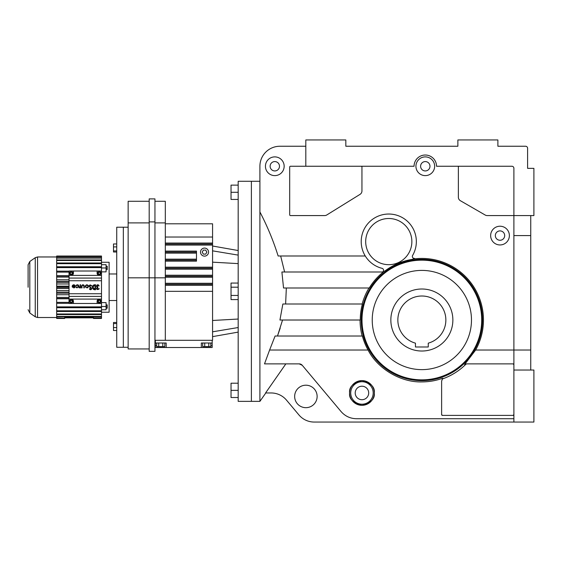 <?xml version="1.0" encoding="UTF-8"?>
<svg xmlns="http://www.w3.org/2000/svg" width="562" height="562" viewBox="0 0 562 562"><rect width="100%" height="100%" fill="white"/><g stroke="black" fill="none" stroke-linecap="round" stroke-linejoin="round"><path stroke-width="0.84" d="M345.827 139.945L305.812 139.945L305.812 166.254L414.053 166.254A11.233 11.233 0 0 1 425.293 155.021A11.233 11.233 0 0 1 436.526 166.254L511.891 166.254A2.002 2.002 0 0 1 513.893 168.256L513.893 215.576L533.9 215.576L533.9 168.354L527.599 168.354L527.599 148.249A2.002 2.002 0 0 0 525.596 146.246L497.883 146.246L497.883 139.945L457.868 139.945L457.868 146.246L345.827 146.246L345.827 139.945M520.742 146.246L525.596 146.246M527.599 148.249L527.599 168.354M305.812 166.254L290.484 166.254A0.801 0.801 0 0 0 289.683 167.055L289.683 214.775A0.801 0.801 0 0 0 290.484 215.576L324.681 215.576A4.004 4.004 0 0 0 326.789 214.972L360.059 194.347A4.004 4.004 0 0 0 361.949 190.947L361.949 167.055A0.801 0.801 0 0 0 361.148 166.254M305.812 146.246L279.918 146.246A20.007 20.007 0 0 0 259.911 166.254L259.911 401.366L265.798 392.964M365.265 255.991L278.134 255.991C273.406 240.873 267.336 226.198 259.911 211.958M413.098 259.047A61.595 61.595 0 0 1 475.642 350.028L513.893 350.028L513.893 215.576L487.205 215.576A4.004 4.004 0 0 1 485.203 215.035L460.369 200.704A4.004 4.004 0 0 1 458.367 197.234L458.367 167.055A0.801 0.801 0 0 1 459.168 166.254M280.199 328.152L277.488 336.02L282.546 320.017M264.505 363.874L269.598 350.028L264.505 363.874L299.195 363.874L302.258 365.3L341.085 411.574C345.145 416.203 350.252 418.592 356.413 418.718L513.893 418.718M530.746 370.035L513.893 370.035L513.893 422.055L533.9 422.055L533.9 370.035L530.746 370.035L530.746 215.576M530.746 235.583L513.893 235.583M513.893 370.035L513.893 350.028L530.746 350.028M285.854 363.874L265.573 392.964L271.158 392.964A20.007 20.007 0 0 1 286.48 400.109L298.9 414.911A20.007 20.007 0 0 0 314.228 422.055L513.893 422.055M416.344 241.597A27.566 27.566 0 0 0 388.778 214.031A27.566 27.566 0 0 0 382.041 268.327A2.002 2.002 0 0 1 382.813 271.818L385.061 270.87A61.391 61.391 0 0 1 412.332 259.37L414.587 258.422A2.002 2.002 0 0 1 412.62 255.429A27.566 27.566 0 0 0 416.344 241.597M368.068 350.028L269.598 350.028L275.092 336.02L362.378 336.02A61.595 61.595 0 0 0 368.068 350.028C377.608 368.82 400.79 382.56 421.858 381.907C429.045 381.893 436.014 380.671 442.772 378.226L441.627 381.036L441.627 414.587L442.427 415.388L513.092 415.388L513.893 414.587A0.801 0.801 0 0 1 513.092 415.388M279.932 320.017L282.855 304.007L362.378 304.007A61.595 61.595 0 0 0 360.263 320.017L279.932 320.017M285.615 304.007L286.339 288.004M283.536 288.004L281.899 271.994L383.277 271.994A61.595 61.595 0 0 0 369.234 288.004L283.536 288.004M284.611 271.994L280.663 255.991M265.433 166.254A9.364 9.364 0 0 0 274.797 175.618A9.364 9.364 0 0 0 284.161 166.254A9.364 9.364 0 0 0 274.797 156.889A9.364 9.364 0 0 0 265.433 166.254M434.651 166.254A9.364 9.364 0 0 0 425.293 156.889A9.364 9.364 0 0 0 415.929 166.254A9.364 9.364 0 0 0 425.293 175.618A9.364 9.364 0 0 0 434.651 166.254M382.947 271.994A61.806 61.806 0 0 1 383.558 271.509M362.16 304.007A61.806 61.806 0 0 1 368.988 288.004M362.16 336.02A61.806 61.806 0 0 1 360.052 320.017M509.376 235.583A9.364 9.364 0 0 0 500.011 226.219A9.364 9.364 0 0 0 490.647 235.583A9.364 9.364 0 0 0 500.011 244.948A9.364 9.364 0 0 0 509.376 235.583M466.207 363.923A62.41 62.41 0 0 1 442.161 379.034M464.563 364.59L475.642 350.028M513.092 363.874A0.801 0.801 0 0 1 513.893 364.675L513.092 363.874L466.853 363.874L464.746 364.471M259.911 181.28L251.39 181.28L251.39 401.366L238.183 401.366L238.183 181.28L251.39 181.28L251.39 401.366L259.911 401.366M374.313 392.964C375.016 398.809 370.899 402.926 361.956 405.321C353.013 402.926 348.89 398.809 349.592 392.964C348.89 387.12 353.013 383.003 361.956 380.607C370.899 383.003 375.016 387.12 374.313 392.964A12.357 12.357 0 0 1 361.956 405.321A12.357 12.357 0 0 1 349.592 392.964A12.357 12.357 0 0 1 361.956 380.607A12.357 12.357 0 0 1 374.313 392.964M441.627 414.587A0.801 0.801 0 0 0 442.427 415.388M317.13 396.435A11.233 11.233 0 0 0 305.89 385.202A11.233 11.233 0 0 0 294.657 396.435A11.233 11.233 0 0 0 305.89 407.675A11.233 11.233 0 0 0 317.13 396.435M302.258 365.3A4.004 4.004 0 0 0 299.195 363.874M365.686 241.597A23.084 23.084 0 0 0 388.778 264.681A23.084 23.084 0 0 0 411.862 241.597A23.084 23.084 0 0 0 388.778 218.506A23.084 23.084 0 0 0 365.686 241.597M270.118 166.254A4.679 4.679 0 0 0 274.797 170.939A4.679 4.679 0 0 0 279.483 166.254A4.679 4.679 0 0 0 274.797 161.575A4.679 4.679 0 0 0 270.118 166.254M420.608 166.254A4.679 4.679 0 0 0 425.293 170.939A4.679 4.679 0 0 0 429.972 166.254A4.679 4.679 0 0 0 425.293 161.575A4.679 4.679 0 0 0 420.608 166.254M495.333 235.583A4.679 4.679 0 0 0 500.011 240.262A4.679 4.679 0 0 0 504.69 235.583A4.679 4.679 0 0 0 500.011 230.898A4.679 4.679 0 0 0 495.333 235.583M421.858 270.399A49.618 49.618 0 0 1 471.476 320.017A49.618 49.618 0 0 1 421.858 369.634A49.618 49.618 0 0 1 372.234 320.017A49.618 49.618 0 0 1 421.858 270.399M350.716 392.964A11.233 11.233 0 0 0 361.956 404.204A11.233 11.233 0 0 0 373.189 392.964A11.233 11.233 0 0 0 361.956 381.731A11.233 11.233 0 0 0 350.716 392.964M355.212 392.964A6.744 6.744 0 0 0 361.956 399.708A6.744 6.744 0 0 0 368.693 392.964A6.744 6.744 0 0 0 361.956 386.22A6.744 6.744 0 0 0 355.212 392.964M80.12 286.325L79.207 287.927L80.12 287.245L80.12 287.927L80.577 287.927L80.577 284.73L80.12 284.73L80.12 286.325M71.226 275.394A2.192 2.192 0 0 0 73.418 273.202L73.418 271.01L69.035 271.01L69.035 293.736L101.497 293.736L101.497 314.544L56.671 314.544L56.671 318.071L64.679 318.071L56.671 317.881M72.407 287.245L72.119 286.325L72.407 287.245L75.034 287.245L75.322 286.325C74.725 284.569 73.727 284.302 72.336 285.531L72.73 285.756L72.336 285.531M74.865 286.325L74.022 285.222L72.73 285.756C73.727 284.878 74.437 285.067 74.865 286.325L72.119 286.325M75.989 287.126L78.694 287.245L78.975 286.325C78.385 284.569 77.387 284.302 75.989 285.531L76.299 285.145M76.938 285.271L76.39 285.756C77.387 284.878 78.097 285.067 78.518 286.325L78.062 287.245L78.287 285.637L76.945 285.271M78.469 285.159L78.975 286.325M80.12 284.73L80.577 284.73M81.553 286.1L81.553 287.927L82.01 287.927L82.01 286.1C82.614 284.92 83.225 284.92 83.836 286.1L83.836 287.927L84.293 287.927L84.293 286.1C83.38 284.33 82.466 284.33 81.553 286.1L81.609 285.714M83.85 285.089L84.131 285.447M88.466 286.325L88.178 287.245L88.466 286.325C87.398 284.267 86.33 284.267 85.269 286.325L85.55 287.245L85.536 285.44M88.016 285.215L88.438 286.016M91.023 289.086L90.918 288.053L89.154 286.044M89.295 285.496L91.381 285.784M90.939 285.285L90.489 285.187M89.737 289.437L89.386 288.735C90.222 290.09 90.981 290.055 91.669 288.615L89.997 286.845L91.185 287.681L91.487 289.233M92.695 285.981L93.454 285.159M94.866 284.73L95.526 284.73L94.866 284.73C93.341 284.878 92.505 285.714 92.351 287.245C92.498 288.77 93.341 289.606 94.866 289.76L95.526 289.76L95.526 284.73M96.643 286.753L96.474 286.1M96.643 285.454L97.093 284.962M97.725 284.744L98.385 284.85M97.633 286.992L97.837 287.013C96.692 285.517 96.987 285.138 98.722 285.868L98.027 285.201M96.938 286.241L97.156 286.704M69.035 280.747L101.497 280.747L101.497 293.736M98.645 288.812L98.722 288.615C96.987 289.353 96.692 288.966 97.837 287.47L97.591 287.505M97.352 287.611L96.987 288.728M97.774 289.297L98.259 289.198M98.912 289.226L97.093 289.521M96.643 289.03L96.474 288.383M94.36 289.704L93.685 289.458M93.629 289.43L92.688 288.489M92.526 288.158L92.4 287.737M91.367 289.388L90.96 289.669M91.213 288.615L90.918 288.053L91.213 288.615L89.871 288.812M87.609 287.744L86.864 287.927M80.12 287.245L79.207 287.927M77.12 287.906L76.32 287.526M74.458 287.751L73.72 287.927M89.997 286.845C89.653 285.166 90.131 284.885 91.43 286.002L91.887 285.953C89.934 284.274 89.218 284.695 89.737 287.224L90.918 288.053M75.989 285.531L76.39 285.756M98.722 285.868L99.179 285.868C97.163 284.316 96.474 284.772 97.1 287.245C96.467 289.711 97.163 290.168 99.179 288.615L98.722 288.615M78.062 287.245L76.39 286.901M69.035 293.736L69.035 303.473L101.497 303.473M69.035 275.394L101.497 275.394L101.497 266.76L56.671 266.76L56.671 267.603L101.497 267.603M101.497 275.394L101.497 280.747M97.837 287.47L97.837 287.013M85.55 287.245L88.178 287.245M83.274 285.257L82.923 285.187M82.572 285.257L82.08 285.749M94.866 285.187L92.807 287.245L95.069 289.297L95.069 285.187L93.833 285.468M73.032 287.245L74.767 286.789L72.674 286.789L73.032 287.245L72.674 286.789M69.035 278.071L101.497 278.071M85.747 286.564L86.183 287.245L87.553 287.245L88.009 286.325C87.251 284.857 86.485 284.857 85.726 286.325L86.183 287.245L87.229 287.414M69.035 292.121L56.671 292.121L56.671 293.202L69.035 293.202M56.671 290.505L69.035 290.505M56.671 292.121L56.671 287.793L69.035 287.793M56.671 286.156L69.035 286.156M56.671 283.986L69.035 283.986M69.035 281.281L56.671 281.281L56.671 282.37L69.035 282.37M69.035 276.047L56.671 276.047L56.671 277.087L69.035 277.087M69.035 296.413L101.497 296.413M101.497 271.01L97.114 271.01L97.114 273.202A2.192 2.192 0 0 0 99.305 275.394M73.418 271.01L97.114 271.01M69.035 286.69L56.671 286.69L56.671 282.37M56.671 279.736L69.035 279.736M56.671 288.334L69.035 288.334M56.671 275.71L69.035 275.71M69.035 271.158L56.671 271.158L56.671 267.603M101.497 306.88L56.671 306.88L56.671 303.325L69.035 303.325M56.671 271.158L56.671 272.12L69.035 272.12M69.035 302.37L56.671 302.37L56.671 298.436L69.035 298.436M56.671 298.773L69.035 298.773M56.671 294.748L69.035 294.748M69.035 299.089L101.497 299.089M69.035 297.396L56.671 297.396L56.671 298.436M56.671 281.281L56.671 277.087M56.671 302.37L56.671 303.325M56.671 276.047L56.671 272.12M56.671 286.69L56.671 287.793M56.671 297.396L56.671 293.202M101.497 262.981L56.671 262.981L56.671 260.494L101.497 260.494L101.497 266.76M101.497 264.695L106.07 264.695L106.07 267.983L101.497 267.983M56.671 306.88L56.671 307.723L101.497 307.723M101.497 302.616L106.07 302.616L106.07 306.501L101.497 306.501M106.07 306.501L106.07 309.788L101.497 309.788M101.497 262.271L109.119 262.271L109.119 312.212L101.497 312.212M106.07 267.983L106.07 271.868L101.497 271.868M92.969 288.032L92.842 286.887M94.866 289.297L94.472 289.261M94.261 289.205L93.742 288.966M74.767 286.789L74.261 287.337M88.009 286.325L87.553 287.245M86.871 285.187L87.3 285.271M73.418 303.473L73.418 301.281A2.192 2.192 0 0 0 71.226 299.089M99.305 299.089A2.192 2.192 0 0 0 97.114 301.281L97.114 303.473M72.87 273.202A1.644 1.644 0 0 0 71.226 271.558A1.644 1.644 0 0 0 69.583 273.202A1.644 1.644 0 0 0 71.226 274.846A1.644 1.644 0 0 0 72.87 273.202M69.583 301.281A1.644 1.644 0 0 0 71.226 302.925A1.644 1.644 0 0 0 72.87 301.281A1.644 1.644 0 0 0 71.226 299.637A1.644 1.644 0 0 0 69.583 301.281M56.671 262.981L56.671 266.76M56.671 307.723L56.671 314.544M97.662 301.281A1.644 1.644 0 0 0 99.305 302.925A1.644 1.644 0 0 0 100.949 301.281A1.644 1.644 0 0 0 99.305 299.637A1.644 1.644 0 0 0 97.662 301.281M97.662 273.202A1.644 1.644 0 0 0 99.305 274.846A1.644 1.644 0 0 0 100.949 273.202A1.644 1.644 0 0 0 99.305 271.558A1.644 1.644 0 0 0 97.662 273.202M56.671 318.45L64.679 318.457L56.671 318.45L56.671 318.071M64.679 318.45L64.679 318.071M64.679 317.881L64.679 317.453L93.489 317.453L93.489 318.071L101.497 318.071L101.497 316.757L56.671 316.757M101.497 313.989L56.671 313.989M101.497 317.881L93.489 317.881M56.671 311.503L101.497 311.503M93.489 318.071L93.489 318.45L101.497 318.457L101.497 318.071M101.497 316.757L101.497 314.544M101.497 316.378L56.671 316.378M101.497 318.45L93.489 318.457M56.671 256.413L56.671 256.033L101.497 256.033L101.497 256.413L56.671 256.413L56.671 258.106L101.497 258.106L101.497 259.939L56.671 259.939L56.671 260.494M56.671 258.106L56.671 259.939M56.671 256.602L101.497 256.602L101.497 257.726L56.671 257.726M101.497 256.033L56.671 256.033M101.497 257.726L101.497 258.106M101.497 259.939L101.497 260.494M72.322 273.202L71.774 272.254L70.679 272.254L70.131 273.202L70.679 274.151L71.774 274.151L72.322 273.202M71.774 300.333L70.679 300.333L70.131 301.281L70.679 302.23L71.774 302.23L72.322 301.281L71.774 300.333M106.07 266.233L107.209 266.233L107.209 269.627L106.07 269.627M107.209 266.69L106.07 266.69M107.209 268.383L106.07 268.383M56.671 263.69L101.497 263.69M101.497 310.793L56.671 310.793M106.07 307.793L107.209 307.793L107.209 304.857L106.07 304.857M107.209 307.793L107.209 308.25L106.07 308.25M107.209 306.1L106.07 306.1M98.21 301.281L98.757 302.23L99.853 302.23L100.401 301.281L99.853 300.333L98.757 300.333L98.21 301.281M98.757 274.151L99.853 274.151L100.401 273.202L99.853 272.254L98.757 272.254L98.21 273.202L98.757 274.151M93.489 317.853L64.679 317.853M128.143 227.217L123.338 227.217L123.338 287.245L123.338 227.217L116.734 227.217L116.734 347.267L128.143 347.267M123.338 287.245L123.338 347.267L123.338 287.245M116.734 323.564L113.496 323.564L113.496 322.483L116.734 322.483M116.734 246.908L113.496 246.908L113.496 243.964L116.734 243.964M113.496 323.564L113.496 330.519L116.734 330.519M113.496 246.908L113.496 252.001L116.734 252.001M113.496 250.926L116.734 250.926M113.496 327.576L116.734 327.576M28.1 287.245L28.1 264.779L28.1 287.245M212.176 340.305L212.176 347.506L166.19 347.506L166.19 343.003L166.19 345.707L166.19 343.003L155.351 343.003L155.351 347.506L166.19 347.506M155.351 340.305L155.351 343.003M212.176 343.003L201.329 343.003L201.329 347.506M154.95 340.305L212.569 340.305L212.569 223.795L165.319 223.795M210.82 345.707L212.176 345.707M155.351 345.707L156.707 345.707M210.82 343.003L210.82 346.606L202.685 346.606L202.685 343.003M204.723 346.606L204.723 343.003M208.783 346.606L208.783 343.003M206.753 346.606L206.753 347.506M154.95 201.287L165.319 201.287L165.319 340.305M165.319 277.818L154.95 277.818L154.95 351.348L149.19 351.348L149.19 277.818L154.95 277.818L154.95 198.885L149.19 198.885L149.19 221.906L154.95 221.906M160.774 346.606L160.774 347.506M162.804 343.003L162.804 346.606L164.835 346.606L164.835 343.003M162.804 346.606L156.707 346.606L156.707 343.003M158.737 346.606L158.737 343.003M165.319 253.118L196.482 253.118L196.482 252.106L165.319 252.106L196.482 252.106L196.482 251.102L165.319 251.102M165.319 268.2L212.569 268.2L165.319 268.2M165.319 284.288L212.569 284.288L165.319 284.288M165.319 276.244L212.569 276.244M165.319 222.896L154.95 222.896M165.319 244.063L212.569 244.063M165.319 261.161L196.482 261.161L196.482 253.118M165.319 237.023L212.569 237.023M165.319 260.15L196.482 260.15M149.19 221.906L149.19 277.818L128.143 277.818L128.143 348.946L149.19 348.946M200.508 252.106A4.025 4.025 0 0 0 204.526 256.132A4.025 4.025 0 0 0 208.551 252.106A4.025 4.025 0 0 0 204.526 248.088A4.025 4.025 0 0 0 200.508 252.106M206.851 252.106L205.692 250.097L203.367 250.097L202.208 252.106L203.367 254.122L205.692 254.122L206.851 252.106M149.19 222.896L128.143 222.896L128.143 277.818M149.19 201.287L128.143 201.287L128.143 222.896M238.183 299.581L231.031 299.581L231.031 283.065L238.183 283.065M231.031 287.196L238.183 287.196M238.183 390.365L231.031 390.365L231.031 397.517L238.183 397.517M238.183 199.44L231.031 199.44L231.031 185.13L238.183 185.13M231.031 295.45L238.183 295.45M231.031 192.288L238.183 192.288M231.031 390.365L231.031 383.214L238.183 383.214M415.451 346.986L428.258 346.986L428.258 343.157A24.011 24.011 0 0 0 421.858 296.005A24.011 24.011 0 0 0 415.451 343.157L415.451 346.986M452.867 320.017A31.015 31.015 0 0 0 421.858 289.001A31.015 31.015 0 0 0 390.843 320.017A31.015 31.015 0 0 0 421.858 351.025A31.015 31.015 0 0 0 452.867 320.017M421.858 380.664A60.647 60.647 0 0 1 361.204 320.017A60.647 60.647 0 0 1 421.858 259.37A60.647 60.647 0 0 1 482.505 320.017A60.647 60.647 0 0 1 421.858 380.664M421.858 379.863A59.846 59.846 0 0 1 362.005 320.017A59.846 59.846 0 0 1 421.858 260.164A59.846 59.846 0 0 1 481.704 320.017A59.846 59.846 0 0 1 421.858 379.863M35.251 257.691L35.251 316.792L29.807 312.978L29.807 261.506L35.251 257.691L37.549 256.967L37.549 317.516L56.671 317.516M165.319 291.327L212.569 291.327M165.319 285.299L212.569 285.299M165.319 243.058L212.569 243.058M165.319 267.189L212.569 267.189M165.319 277.249L212.569 277.249M165.319 283.276L212.569 283.276M165.319 245.074L212.569 245.074M165.319 259.145L196.482 259.145M165.319 275.232L212.569 275.232M165.319 269.205L212.569 269.205M238.183 319.033L212.569 320.481M238.183 263.62L212.569 262.166M238.183 255.113L212.569 250.842M238.183 327.534L212.569 331.812M37.549 256.967L56.671 256.967M109.119 273.975L116.734 273.975M109.119 300.508L116.734 300.508M35.251 316.792L37.549 317.516M29.807 312.978L28.1 309.704M29.807 261.506L28.1 264.779M238.183 250.533L212.569 246.016M238.183 332.114L212.569 336.631"/></g></svg>
